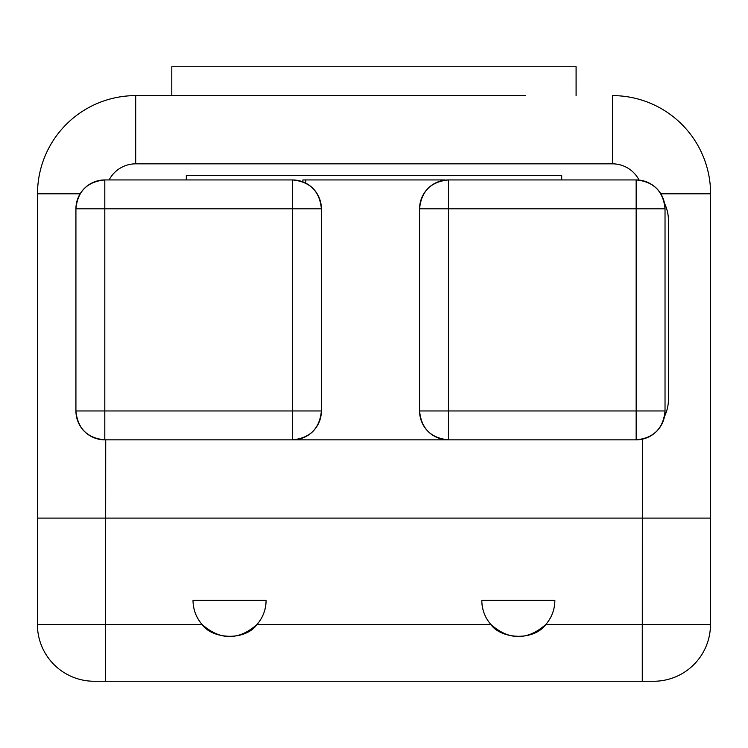 <?xml version="1.0" encoding="UTF-8"?>
<svg xmlns="http://www.w3.org/2000/svg" width="748" height="748" viewBox="0 0 748 748"><rect width="100%" height="100%" fill="white"/><g stroke="black" fill="none" stroke-linecap="round" stroke-linejoin="round"><path stroke-width="1.12" d="M105.664 518.102L105.72 439.843L105.664 518.102L37.4 518.102L37.4 624.43L105.608 624.43L37.4 624.43A56.829 56.829 0 0 0 94.229 681.26L105.608 681.26L105.608 624.43L105.608 681.26L653.649 681.26L94.229 681.26A56.829 56.829 0 0 1 37.4 624.43L37.4 518.102L105.664 518.102L105.608 624.43L202.035 624.43C211.824 638.96 244.895 641.447 257.069 624.43L490.819 624.43C500.599 638.96 533.67 641.447 545.844 624.43L710.488 624.43A56.829 56.829 0 0 1 653.649 681.26A56.829 56.829 0 0 0 710.488 624.43L710.544 518.102L710.488 624.43L642.28 624.43L642.28 681.26L642.336 518.102L105.664 518.102L642.336 518.102L642.392 439.16L642.336 518.102M105.608 624.43L202.035 624.43A36.53 36.53 0 0 1 193.021 600.401L266.082 600.401A36.53 36.53 0 0 1 257.069 624.43L490.819 624.43A36.53 36.53 0 0 1 481.805 600.401C481.908 609.498 484.91 617.502 490.819 624.43C509.154 640.569 527.499 640.569 545.844 624.43C551.753 617.511 554.754 609.498 554.857 600.401A36.53 36.53 0 0 1 545.844 624.43L642.28 624.43M481.805 600.401L554.857 600.401L481.805 600.401M193.021 600.401C193.124 609.498 196.135 617.502 202.035 624.43C220.38 640.569 238.724 640.569 257.069 624.43C262.969 617.511 265.979 609.498 266.082 600.401L193.021 600.401M37.512 193.807L37.456 518.102L37.512 193.807L80.139 193.807L37.512 193.807A98.184 98.184 -40.6 0 1 135.697 95.613A98.184 98.184 139.4 0 0 37.512 193.807L37.512 518.102L37.512 193.807M710.6 193.807A98.184 98.184 0 0 0 612.416 95.613A98.184 98.184 0 0 1 710.6 193.807L660.821 193.807L710.6 193.807L710.6 518.102L699.09 518.102L710.6 518.102L710.6 193.807M639.072 180.09A29.976 29.976 0 0 0 612.416 163.831L612.416 95.613L612.416 163.831L135.697 163.831A29.976 29.976 139.4 0 0 109.124 179.941A29.976 29.976 139.4 0 1 135.697 163.831L135.697 95.613L135.697 163.831L612.416 163.831A29.976 29.976 0 0 1 639.072 180.09A29.976 29.976 0 0 0 612.416 163.831A29.976 29.976 0 0 1 639.072 180.09M710.488 518.102L710.488 624.43L710.488 518.102M642.392 518.102L699.09 518.102M448.445 439.843L292.505 439.843L448.445 439.843L448.445 410.961L419.572 410.961L419.572 208.823C421.283 191.282 430.904 181.652 448.445 179.941L636.155 179.941C653.696 181.652 663.317 191.282 665.028 208.823L665.028 410.961L636.155 410.961L636.155 208.823L419.572 208.823L448.445 208.823L448.445 410.961L636.155 410.961L636.155 208.823L665.028 208.823L636.155 208.823L636.155 179.941L636.155 208.823L448.445 208.823L448.445 410.961L665.028 410.961C663.317 428.501 653.696 438.132 636.155 439.843A28.882 28.882 0 0 0 665.028 410.961L665.028 208.823A28.882 28.882 0 0 0 636.155 179.941L448.445 179.941A28.882 28.882 0 0 0 419.572 208.823L419.572 410.961L448.445 410.961L448.445 439.843C430.904 438.132 421.283 428.501 419.572 410.961A28.882 28.882 0 0 0 448.445 439.843L636.155 439.843L636.155 410.961L636.155 439.843L448.445 439.843M525.348 95.613L222.539 95.613L525.348 95.613M135.697 95.613L222.539 95.613L135.697 95.613M171.797 95.613L171.797 66.74L576.091 66.74L576.091 95.613L576.091 66.74L171.797 66.74L171.797 95.613M186.299 179.941L186.299 175.612L561.701 175.612L561.701 179.941L561.701 175.612L186.299 175.612L186.299 179.941M444.985 179.941L305.792 179.941L305.792 183.176L305.792 179.941L302.903 179.941A61.794 61.794 0 0 1 302.875 181.867A61.794 61.794 0 0 0 302.903 179.941L444.985 179.941M668.497 220.95A41.009 41.009 0 0 0 664.495 203.278A41.009 41.009 0 0 1 668.497 220.95L668.497 398.834L668.497 220.95M664.495 416.505A41.009 41.009 0 0 0 668.497 398.834A41.009 41.009 0 0 1 664.495 416.505M321.388 208.823A28.882 28.882 0 0 0 292.505 179.941L292.505 208.823L321.388 208.823L321.388 410.961C319.676 428.501 310.046 438.132 292.505 439.843A28.882 28.882 0 0 0 321.388 410.961L292.505 410.961L321.388 410.961L321.388 208.823L104.804 208.823L104.804 410.961L292.505 410.961L292.505 208.823L104.804 208.823L104.804 179.941L292.505 179.941C310.046 181.652 319.676 191.282 321.388 208.823M292.505 439.843L292.505 179.941L104.804 179.941L104.804 208.823L75.922 208.823C77.633 191.282 87.264 181.652 104.804 179.941A28.882 28.882 0 0 0 75.922 208.823L104.804 208.823L104.804 410.961L75.922 410.961L75.922 208.823L75.922 410.961L104.804 410.961L104.804 439.843C87.264 438.132 77.633 428.501 75.922 410.961A28.882 28.882 0 0 0 104.804 439.843L104.804 410.961L292.505 410.961L292.505 439.843L104.804 439.843L292.505 439.843M442.096 179.941L442.096 180.651L442.096 179.941M448.445 179.941L448.445 208.823L448.445 179.941"/></g></svg>
